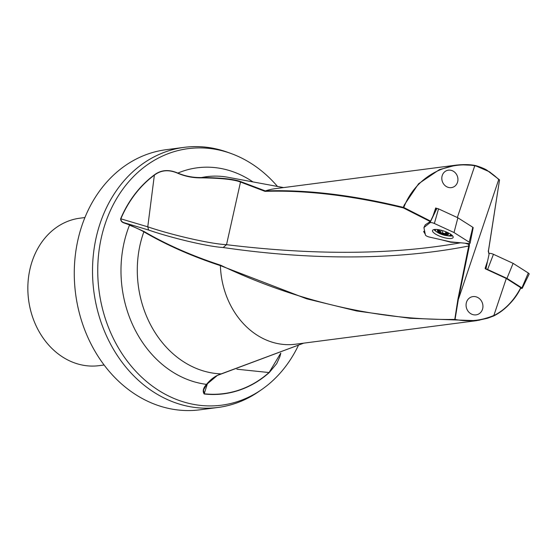 <?xml version="1.0" encoding="UTF-8"?>
<svg xmlns="http://www.w3.org/2000/svg" width="557" height="557" viewBox="0 0 557 557"><rect width="100%" height="100%" fill="white"/><g stroke="black" fill="none" stroke-linecap="round" stroke-linejoin="round"><path stroke-width="0.84" d="M448.232 233.522L447.8 233.439A1.859 0.536 -161.4 0 0 446.352 233.341A1.859 0.536 -161.4 0 0 446.227 233.467A1.859 0.536 -161.4 0 0 446.61 233.989L446.456 234.344A5.828 1.678 18.6 0 1 440.956 232.889L440.483 232.373A1.859 0.536 -161.4 0 0 440.503 232.366A1.859 0.536 -161.4 0 0 440.629 232.241A1.859 0.536 -161.4 0 0 438.596 231.009L437.586 230.459A5.828 1.678 18.6 0 1 437.544 230.32M448.455 233.989A5.828 1.678 18.6 0 1 448.204 234.156A5.828 1.678 18.6 0 1 446.456 234.344L445.203 233.898A1.859 0.536 -161.4 0 0 443.567 233.174A1.859 0.536 -161.4 0 0 442.14 233.077A1.859 0.536 -161.4 0 0 442.126 233.084L440.956 232.889A5.828 1.678 18.6 0 1 437.586 230.459L438.366 230.382A1.859 0.536 -161.4 0 0 439.814 230.48A1.859 0.536 -161.4 0 0 439.939 230.361A1.859 0.536 -161.4 0 0 439.745 229.985M441.993 230.459A1.859 0.536 -161.4 0 0 442.912 230.73L442.126 233.084M445.468 231.615A5.828 1.678 18.6 0 1 448.441 234.26A5.828 1.678 18.6 0 1 448.044 234.643A5.828 1.678 18.6 0 1 441.576 233.696A5.828 1.678 18.6 0 1 437.398 230.542A5.828 1.678 18.6 0 1 437.795 230.159A5.828 1.678 18.6 0 1 440.545 230.083M435.734 229.421A7.972 2.291 -161.4 0 0 436.082 231.357A7.972 2.291 -161.4 0 0 448.991 235.702A7.972 2.291 -161.4 0 0 449.931 235.465A7.972 2.291 -161.4 0 0 450.188 233.926M448.991 235.702L451.01 235.465A10.123 2.91 -161.4 0 0 451.985 235.256M445.523 231.642A1.859 0.536 -161.4 0 0 447.473 232.791M280.686 353.229L269.17 372.396A118.161 97.496 82.6 0 1 204.21 393.778L204.168 393.987C202.407 391.279 203.187 388.069 206.508 384.365L206.598 384.253C210.936 379.011 215.803 375.55 221.199 373.879L303.739 343.147L217.334 375.446L206.64 384.441L203.5 390.011L204.21 393.778L207.517 383.39M476.541 320.665L295.426 344.226A78.433 64.716 -97.4 0 1 261.351 337.646A78.433 64.716 -97.4 0 1 220.391 265.633L220.697 265.236C280.812 294.061 364.891 320.693 454.784 319.419L454.978 319.934L476.541 320.665L487.605 318.228L493.739 315.937C504.726 310.416 513.679 301.184 520.607 288.248L520.767 287.69L520.607 288.248M469.433 243.541L469.314 246.11L458.362 299.241L454.978 319.934L410.133 318.291L356.738 310.987L306.615 298.789L220.391 265.633C191.893 256.262 166.383 244.996 143.859 231.823C140.35 229.804 135.56 227.59 129.475 225.174L129.496 225.125A109.179 90.081 82.6 0 0 178.066 375.167A109.179 90.081 82.6 0 0 206.508 384.365L203.5 390.011M458.585 298.817L498.71 179.577L499.351 179.765L489.519 171.814L474.599 165.373M466.55 302.068A9.295 8.334 71.1 0 0 471.821 314.239A9.295 8.334 71.1 0 0 482.453 309.393A9.295 8.334 71.1 0 0 477.175 297.222A9.295 8.334 71.1 0 0 466.55 302.068M442.272 175.399A8.884 7.965 71.1 0 0 445.335 185.822A8.884 7.965 71.1 0 0 455.187 185.885A8.884 7.965 71.1 0 0 457.471 182.404A8.884 7.965 71.1 0 0 454.408 171.981A8.884 7.965 71.1 0 0 444.556 171.918A8.884 7.965 71.1 0 0 442.272 175.399M84.922 217.536L79.839 218.198A74.353 61.347 -97.4 0 0 32.188 261.205A74.353 61.347 -97.4 0 0 66.715 359.418A74.353 61.347 82.6 0 0 99.021 365.657L104.096 365.002M298.287 345.632A129.356 106.735 -97.4 0 1 261.665 389.573A129.356 106.735 -97.4 0 1 165.373 394.335A129.356 106.735 82.6 0 1 102.906 231.322A129.356 106.735 82.6 0 1 230.953 153.474A129.356 106.735 82.6 0 1 244.405 159.49A129.356 106.735 -97.4 0 1 277.483 186.449M230.953 153.474L227.576 152.256A131.146 108.211 -97.4 0 0 184.235 147.347A131.146 108.211 -97.4 0 0 100.176 223.211A131.146 108.211 -97.4 0 0 161.084 396.445A131.146 108.211 82.6 0 0 218.066 407.452A131.146 108.211 82.6 0 0 258.713 391.613L261.665 389.573M184.235 147.347L165.993 149.722A131.146 108.211 82.6 0 0 81.928 225.585A131.146 108.211 -97.4 0 0 98.074 356.327A131.146 108.211 -97.4 0 0 199.824 409.82L218.066 407.452M280.825 353.173L279.858 356.724L276.697 363.637L269.247 372.563L236.878 369.207M425.228 224.833L430.289 221.575L403.421 207.935C352.463 195.577 306.329 190.048 265.021 191.35L265.306 190.926C306.503 189.505 352.497 194.985 403.289 207.371L404.278 204.997L418.599 183.733L439.376 169.648L456.009 165.157L275.193 188.677A78.433 64.716 82.6 0 0 265.32 190.926L240.603 181.582C233.808 179.096 220.823 177.739 201.648 177.523C193.481 177.753 185.544 176.277 177.836 173.088C168.855 169.217 160.994 169.843 154.24 174.975A118.363 97.663 82.6 0 0 120.66 218.727C120.618 220.844 121.788 222.271 124.162 223.016L129.579 224.917L144.256 231.615C166.759 244.732 192.242 255.942 220.697 265.236M456.009 165.157L460.2 164.747L474.571 165.366L474.766 165.763C483.518 167.803 491.504 172.398 498.724 179.556L498.661 179.257M458.362 299.241L457.931 299.179L454.784 319.419L455.201 319.474C468.667 322.043 481.554 320.707 493.857 315.457L506.306 278.479L485.356 268.822L485.126 268.286L487.647 260.787L489.046 254.326L488.211 250.97L489.025 253.971M474.766 165.763L457.339 217.543M472.83 229.428L473.074 228.196M430.289 221.575L430.582 221.122L403.776 207.503C414.902 178.149 445.106 160.736 474.773 165.728L474.571 165.366L474.773 165.728M430.582 221.122L433.061 215.838L435.706 207.963L436.953 208.534M425.276 234.225L423.633 231.517L424.594 230.911M450.975 241.905L450.864 242.239L441.304 239.761M465.067 243.2L468.785 244.391L469.314 243.889M459.79 242.713L450.864 242.239M493.857 315.457L493.85 315.568C504.886 310.026 513.86 300.738 520.767 287.69L506.306 278.479M206.508 384.365L208.798 381.796M265.021 191.35L240.213 181.93C233.467 179.431 220.593 178.073 201.578 177.857C193.411 178.045 185.474 176.513 177.767 173.248C168.855 169.384 161.057 170.017 154.366 175.149L154.24 174.975M457.931 299.179L468.709 245.999C383.801 262.751 293.525 257.807 223.169 247.51L226.525 244.683L240.603 181.582M223.169 247.51C207.803 246.584 172.343 238.229 148.601 230.041L124.267 222.758C122.018 222.104 120.876 220.788 120.841 218.824L147.765 226.824C172.712 235.298 210.643 243.931 226.525 244.683C294.047 252.913 379.331 257.362 460.771 242.755M124.162 223.016L129.579 224.917M148.601 230.041L147.765 226.824L154.366 175.149A118.161 97.496 -97.4 0 0 120.841 218.824L120.66 218.727M469.314 246.11L468.709 245.999L468.785 244.391M403.421 207.935L403.776 207.503L403.289 207.371L403.421 207.935M493.85 315.568L493.739 315.937M434.363 223.475A3.307 0.947 -161.4 0 0 430.436 222.584A3.307 0.947 -161.4 0 0 429.955 222.744L423.912 227.569L425.423 234.95A3.307 0.947 -161.4 0 0 429.322 237.045L450.55 241.863L468.695 243.534A3.307 0.947 -161.4 0 0 469.481 243.534A3.307 0.947 -161.4 0 0 470.08 243.193A3.307 0.947 -161.4 0 0 469.203 242.17L454.018 232.534L434.363 223.475L438.533 208.875L457.882 217.794L454.018 232.534M435.01 210.024L436.806 208.597A1.288 0.369 18.6 0 1 436.994 208.527A1.288 0.369 18.6 0 1 438.533 208.875M447.396 235.715A10.743 3.091 -161.4 0 0 451.915 235.987A10.743 3.091 -161.4 0 0 452.576 235.862M434.453 229.491A10.882 3.126 18.6 0 1 446.429 232.004A10.882 3.126 18.6 0 1 453.154 237.407A10.882 3.126 18.6 0 1 451.205 238.487A10.882 3.126 18.6 0 1 439.076 235.903A10.882 3.126 18.6 0 1 432.531 230.473A10.882 3.126 18.6 0 1 434.453 229.491M425.256 224.812L423.912 227.569M457.882 217.794L472.83 227.284A1.288 0.369 18.6 0 1 473.178 227.688L470.08 243.193M433.924 229.581A10.743 3.091 -161.4 0 0 436.312 231.566M528.294 273A3.307 0.947 18.6 0 1 529.15 274.086L522.243 288.31A1.288 0.369 -161.4 0 0 521.909 287.885L506.954 278.396L513.108 263.357L528.294 273L521.909 287.885M520.621 288.317L521.707 288.415A1.288 0.369 -161.4 0 0 522.013 288.415A1.288 0.369 -161.4 0 0 522.243 288.31M506.954 278.396L487.605 269.477A1.288 0.369 -161.4 0 0 486.073 269.128A1.288 0.369 -161.4 0 0 486.024 269.135M488.914 253.679L489.053 253.574A3.307 0.947 18.6 0 1 489.526 253.407A3.307 0.947 18.6 0 1 493.453 254.298L513.108 263.357M445.83 232.039L445.203 233.898M438.777 230.48L438.596 231.009M144.256 231.615L143.859 231.823A99.167 81.823 82.6 0 0 189.136 365.037A99.167 81.823 82.6 0 0 221.199 373.879L221.199 373.879M488.392 251.033L499.504 180.099L488.378 251.13M252.913 181.902A109.179 90.081 82.6 0 0 244.774 176.959A109.179 90.081 82.6 0 0 177.836 173.088L177.767 173.248M204.168 393.987A118.363 97.663 82.6 0 0 269.247 372.563M283.597 187.584L227.966 177.279A99.167 81.823 82.6 0 0 201.648 177.523L201.578 177.857M436.806 208.597L429.955 222.744M472.83 227.284L469.203 242.17M485.906 269.08L487.5 261.226M487.605 269.477L493.453 254.298M436.082 231.357L434.62 229.95M441.297 230.271L440.629 232.241M446.561 232.464L446.227 233.467M498.752 179.284L486.95 170.219C482.975 167.615 474.411 165.192 475.873 165.687L474.564 165.359C469.398 164.447 463.278 164.371 456.197 165.13M498.738 179.277L499.337 179.702A0.411 0.411 0 0 1 499.504 180.099L488.447 251.096L489.074 253.95M520.767 288.046C515.253 299.381 506.55 308.522 494.658 315.478L501.648 311.085L493.725 315.944L478.755 320.338"/></g></svg>
